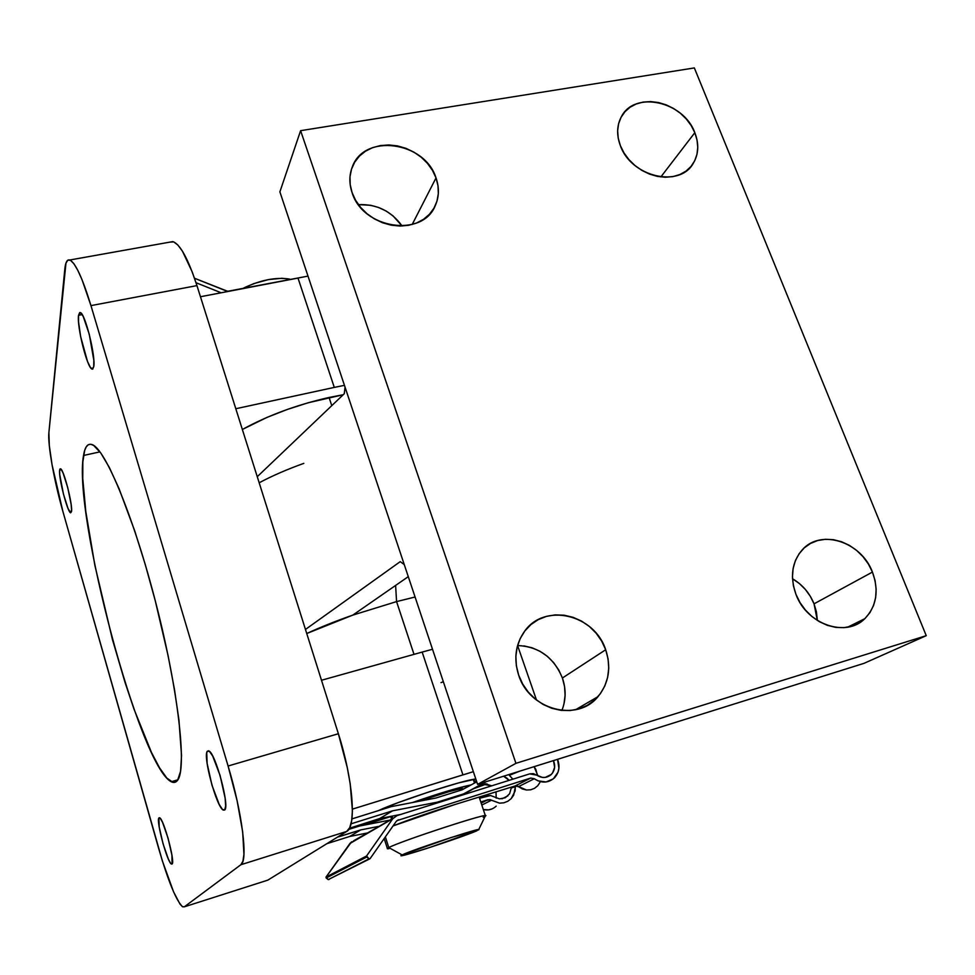 <?xml version="1.0" encoding="UTF-8"?>
<svg xmlns="http://www.w3.org/2000/svg" width="975" height="975" viewBox="0 0 975 975"><rect width="100%" height="100%" fill="white"/><g stroke="black" fill="none" stroke-linecap="round" stroke-linejoin="round"><path stroke-width="1.46" d="M475.459 781.316L473.558 780.268L475.459 781.316L476.397 780.768L474.143 782.011L475.459 781.316M378.312 810.664C397.873 801.279 465.514 779.366 475.715 779.062L458.494 782.937L429.11 791.858L398.153 802.632L378.312 810.664M298.009 278.082L334.291 387.404L344.455 385.344L334.291 387.404L298.009 278.082L200.46 296.741L298.009 278.082M83.533 455.471C84.923 446.684 87.799 443.077 92.162 444.637C105.373 448.719 134.294 518.286 156.378 605.073C178.559 691.823 186.956 768.69 177.645 780.183L180.582 771.237L181.533 755.491L178.937 719.989L174.501 689.642L168.053 655.468L155.257 600.697L145.275 564.586L134.733 530.936L119.023 488.585L109.358 467.525L100.827 453.07L93.746 445.49L90.821 444.271L88.335 444.722L86.275 446.794L84.679 450.401L82.838 461.931L82.765 478.579L85.776 511.388L94.855 565.293L112.417 639.417L125.068 682.5L133.916 708.91L151.442 752.42L159.559 767.873L166.847 778.087L172.977 782.364L175.512 782.108L177.645 780.183C175.963 782.559 173.83 783.071 171.271 781.731C139.912 766.642 72.638 513.788 83.533 455.471L99.962 451.864L83.533 455.471M59.633 470.133L60.511 468.792C63.643 468.89 72.979 505.306 71.492 511.668L70.602 512.789C67.409 512.216 58.39 477.128 59.633 470.133L61.413 469.694L59.633 470.133L59.731 474.606L63.424 493.996L67.97 508.353L70.627 512.801L71.589 509.864L71.09 504.124L67.726 487.585L63.07 472.985L61.157 469.353L59.926 469.036L59.633 470.133M158.925 817.903L159.608 817.757C163.642 818.622 175.427 862.266 172.087 864.021L171.417 864.057C167.273 862.57 155.903 820.499 158.925 817.903L159.169 826.824L163.057 843.777L168.382 859.133L170.613 863.265L172.087 864.021L171.953 855.282L167.98 837.903L162.545 822.364L160.327 818.415L158.925 817.903M78.548 315.315L80.23 312.548C84.959 312.646 95.916 356.618 93.734 366.722L92.028 369.062C87.25 368.27 76.733 326.369 78.548 315.315L82.144 314.547L78.548 315.315L78.548 321.908L80.632 336.582L87.494 361.433L90.297 367.246L92.491 369.135L93.734 366.722L93.832 360.311L89.249 334.169L83.216 316.485L80.669 312.78L79.706 312.548L78.548 315.315M207.334 751.237L208.76 750.896C215.292 752.42 229.978 806.764 224.701 809.981L223.312 810.103C216.633 807.592 202.617 755.808 207.334 751.237L208.626 750.835L207.334 751.237L206.749 752.834L207.114 763.413L211.989 785.253L219.217 804.46L222.422 809.396L224.701 809.981L225.652 806.045L225.127 798.098L220.106 775.539L212.684 756.052L209.491 751.408L207.334 751.237M169.76 242.141L173.733 241.91L177.877 245.03L182.459 251.221L192.209 271.915L196.95 285.614L338.374 733.736L347.258 767.557L350.183 783.656L352.414 810.798L351.658 820.706L349.708 827.665L346.686 831.443L267.832 880.132L184.312 906.835L240.874 864.727L346.686 831.443L267.832 880.132L184.312 906.835L182.447 906.677L179.961 904.02L173.587 891.881L162.411 861.047L62.778 511.034L158.791 848.896C168.37 881.619 176.317 900.924 182.63 906.787L184.312 906.835L240.874 864.727L346.686 831.443C356.692 826.946 353.072 779.427 338.374 733.736L228.089 766.009L90.955 305.614L196.95 285.614L338.374 733.736L228.089 766.009L237.096 800.658L242.678 831.882L243.945 854.368L242.921 861.181L240.874 864.727C248.198 861.047 242.312 813.053 228.089 766.009L90.955 305.614L196.95 285.614C188.077 258.607 180.022 243.933 172.77 241.605L169.76 242.141M64.838 268.929L48.896 432.522L65.959 263.092L67.86 260.167L70.529 260.337L73.856 263.689L77.72 270.173L81.985 279.569L90.955 305.614C82.448 277.899 75.38 262.689 69.773 259.996C67.153 259.252 65.508 262.226 64.838 268.929M62.778 511.034L52.077 464.892L49.298 445.526L48.896 432.522C47.58 444.344 54.161 481.016 62.778 511.034M422.163 652.08L432.51 649.265L422.163 652.08L462.93 774.869L473.362 771.676L352.426 809.128L462.93 774.869L422.163 652.08L321.494 680.257L422.163 652.08M443.345 681.708L441.017 682.634M390.768 816.587L362.663 825.411L390.768 816.587M519.809 771.14L509.523 775.247L519.809 771.14M486.952 783.839L473.728 788.678L486.952 783.839M235.804 408.732L334.291 387.404L235.804 408.732M266.772 880.474L267.832 880.132M387.441 848.774L388.781 847.592L402.163 854.917C411.864 849.956 485.928 825.727 478.542 829.896L450.925 837.574L402.163 854.917L401.261 855.794L406.185 854.685L429.353 847.604L476.97 830.712C467.208 835.343 410.317 854.319 402.175 855.66C400.481 855.977 400.481 855.733 402.163 854.917L388.781 847.592C386.722 848.664 386.795 849.018 389.001 848.652M392.62 818.147L391.987 816.148L392.62 818.147M478.688 829.615L485.221 816.185C495.008 810.322 400.591 841.035 388.781 847.592L385.369 836.855L388.781 847.592C399.141 841.754 484.697 813.552 485.379 815.722L483.198 817.294M462.954 789.08L462.869 788.799C461.797 787.727 439.298 794.052 418.165 801.438L449.39 791.554L458.64 789.238L462.954 789.08M471.132 784.899L449.048 790.628L412.437 802.547C439.055 793.333 458.616 787.459 471.132 784.899M242.422 288.649L253.866 283.603L268.344 279.606L281.799 278.277L289.319 279.021C275.364 276.973 259.728 280.191 242.422 288.649M393.035 825.935C410.353 819.11 430.852 812.017 454.557 804.643L393.035 825.935M488 799.683L481.187 803.132L488 799.683L491.424 800.243L481.821 805.057L491.424 800.243L499.541 803.156L489.767 799.549L480.809 802.011L488 799.683M396.874 820.658L530.705 778.062L515.092 785.972L454.557 804.643L515.092 785.972L530.705 778.062L534.288 778.733L518.456 786.667L515.092 785.972L517.676 786.179L526.512 790.006L530.692 789.799L534.532 788.324L530.692 789.799L526.512 790.006L522.32 788.933L518.456 786.667L534.288 778.733L537.968 780.841L546.049 781.962L553.337 778.842L557.98 772.285L558.919 768.215L557.542 759.33C560.186 766.423 559.15 772.602 554.434 777.855C548.255 783.144 541.552 783.437 534.288 778.733L530.705 778.062L396.874 820.658M515.385 786.667L513.679 795.137L511.192 798.635L507.817 801.255L503.831 802.815L499.541 803.156L503.831 802.815L507.817 801.255L511.192 798.635L515.105 791.042L515.348 786.679L511.241 788.007L509.608 793.747L505.294 797.745L499.517 798.891L490.608 795.539L499.517 798.891L505.294 797.745L509.608 793.747L511.241 788.007L515.385 786.667L515.288 785.911L515.385 786.667L511.241 788.007L515.385 786.667M508.743 774.601L512.838 779.183L508.743 774.601M492.07 808.897L488.56 809.872L483.332 809.567C488.268 810.652 492.558 809.506 496.19 806.13L495.19 807.02M511.57 787.057L511.595 787.824L511.57 787.057M507.061 778.221L509.072 780.366L503.6 776.21L507.061 778.221M496.214 798.123L496.007 791.858L496.214 798.123M485.062 783.729L491.705 785.826L482.442 784.18M537.469 775.612L535.823 769.348L534.056 766.679L537.481 774.723M553.471 760.598C555.567 765.85 554.872 770.445 551.375 774.382C546.938 778.233 542.063 778.489 536.786 775.149L533.337 773.65L529.717 773.87L536.786 775.149L542.393 777.416L545.342 777.404L550.619 775.076L552.593 772.931L554.629 767.325L553.471 760.598M487.122 795.807L490.608 795.539L479.554 798.257L487.122 795.807M529.717 773.87L396.996 815.612L392.779 818.707L396.996 815.612L529.717 773.87M353.693 840.73L392.779 818.707L366.563 855.989L326.028 877.073L349.879 843.533L392.779 818.707L366.563 855.989L326.028 877.073L326.174 878.012L366.722 857.037L366.563 855.989L369.062 858.829L328.246 879.608L326.174 878.012L366.722 857.037L369.062 858.829L328.246 879.608L369.537 858.975M476.751 781.84L462.089 789.823L435.947 798.013L391.243 806.63L351.914 818.902L391.243 806.63L435.947 798.013L462.089 789.823L476.751 781.84M481.565 784.461L464.478 793.662L481.565 784.461M464.441 793.565L465.94 792.76L464.441 793.565M460.151 795.746L486.306 781.633L460.151 795.746M388.928 820.292L359.446 826.044L348.733 829.408L359.446 826.044L388.928 820.292M351.024 823.838L392.584 810.822L379.702 818.537L349.403 828.275L379.702 818.537L392.584 810.822L437.312 802.169L434.168 803.924L437.312 802.169L463.454 793.955L437.312 802.169L392.584 810.822L351.024 823.838M337.533 837.098L360.665 829.92L349.757 836.453L326.881 843.68L349.757 836.453L360.665 829.92L378.276 826.471L360.665 829.92L341.482 835.953L341.14 834.868L341.482 835.953L337.533 837.098M400.676 814.454L379.702 818.537L400.676 814.454M366.893 833.077L349.757 836.453L366.893 833.077M396.24 821.377L398.336 819.817L396.24 821.377L370.061 858.682L369.062 858.829L370.061 858.682L396.24 821.377M351.561 841.815L326.028 877.073L328.246 879.608L329.148 879.474M342.079 834.295L342.505 835.648L342.079 834.295M540.077 782.194L537.749 785.728L534.532 788.324M308.002 276.108L228.881 291.245L226.395 290.989L194.5 278.241L227.638 291.293L308.002 276.108M196.024 282.726L221.179 292.78L196.024 282.726M396.569 601.599L395.606 585.439L396.569 601.599L414.009 654.359L396.569 601.599L352.865 615.079L396.569 601.599L415.082 597.017L396.569 601.599M329.062 397.459L331.768 405.637L329.062 397.459C296.851 404.783 267.942 415.447 242.348 429.475L266.772 417.495L286.967 409.573L308.051 402.785L343.224 394.729L329.062 397.459M620.38 145.689C616.444 135.062 616.761 125.422 621.355 116.768C634.42 90.334 683.67 101.339 694.822 132.685L660.843 176.938L694.822 132.685L697.04 140.01L697.759 147.335L696.967 154.367L694.663 160.851L690.946 166.518L685.937 171.149L679.831 174.562L672.848 176.633L665.267 177.243L657.382 176.39L649.496 174.086L641.928 170.418L634.981 165.531L628.924 159.62L623.988 152.917L620.38 145.689L618.235 138.231L617.638 130.821L618.589 123.764L621.063 117.329L624.926 111.759L630.045 107.25L636.212 103.984L643.195 102.083L650.703 101.583L658.466 102.533L666.193 104.861L673.603 108.493L680.404 113.283L686.351 119.06L691.214 125.604L694.822 132.685C699.16 143.959 698.661 154.148 693.322 163.239C679.733 188.297 631.142 176.926 620.38 145.689M352.072 192.575C349.099 183.69 349.148 175.232 352.207 167.2C363.773 132.978 424.844 141.314 436.02 177.913L412.193 224.482L436.02 177.913L437.994 185.762L438.323 193.611L436.971 201.167L433.972 208.138L429.451 214.268L423.552 219.29L416.508 223.031L408.586 225.31L400.079 226.054L391.328 225.201L382.675 222.8L374.473 218.936L367.039 213.757L360.665 207.456L355.607 200.302L352.072 192.575L350.183 184.58L350.001 176.633L351.548 169.053L354.729 162.118L359.434 156.098L365.454 151.222L372.56 147.664L380.469 145.555L388.879 144.958L397.483 145.897L405.941 148.334L413.961 152.161L421.224 157.231L427.464 163.373L432.461 170.357L436.02 177.913C439.396 187.639 439.164 196.853 435.301 205.554C422.772 237.888 362.773 229.015 352.072 192.575M402.127 226.017C391.28 211.075 376.716 203.946 358.434 204.64L370.695 205.274L378.629 207.492L386.137 211.039L392.925 215.78L402.127 226.017M792.59 578.821L799.378 583.538L805.35 589.436L810.298 596.273L814.04 603.83L872.442 572.069C879.158 590.728 876.598 606.267 864.788 618.698C845.922 637.991 806.605 624.28 795.953 594.348L793.394 585.695L792.443 576.968L793.114 568.51L795.381 560.649L799.147 553.678L804.253 547.877L810.493 543.441L817.623 540.552L825.374 539.285L833.454 539.687L841.559 541.747L849.383 545.366L856.635 550.424L863.046 556.713L868.384 564.025L872.442 572.069L875.062 580.564L876.147 589.168L875.648 597.577L873.563 605.475L869.98 612.544L865.008 618.503L858.841 623.122L851.711 626.218L843.887 627.656L835.672 627.364L827.409 625.353L819.39 621.697L811.968 616.541L805.423 610.082L800.012 602.587L795.953 594.348C789.799 576.688 791.932 561.807 802.352 549.729C820.828 528.596 861.242 541.71 872.442 572.069L814.04 603.83C809.579 592.946 802.401 584.598 792.504 578.772M523.819 645.889L532.155 647.814L540.101 651.349L547.341 656.333L553.629 662.61L558.712 669.922L562.404 678.003L605.694 649.752C611.447 667.473 608.888 683.097 598.016 696.625C577.322 722.621 529.254 709.898 518.651 675.102L516.36 665.742L515.86 656.273L517.164 647.083L520.223 638.515L524.891 630.898L530.985 624.524L538.249 619.625L546.427 616.383L555.177 614.896L564.184 615.213L573.117 617.321L581.624 621.136L589.412 626.511L596.176 633.238L601.673 641.087L605.694 649.752L608.083 658.917L608.741 668.253L607.644 677.381L604.805 685.986L600.344 693.713L594.397 700.269L587.206 705.388L579.016 708.862L570.168 710.543L560.991 710.361L551.862 708.301L543.136 704.462L535.153 698.965L528.231 692.055L522.661 683.987L518.651 675.102C513.545 658.807 515.495 644.243 524.501 631.41C544.318 602.526 594.384 614.201 605.694 649.752L562.404 678.003C553.776 657.357 538.834 646.535 517.579 645.535L536.506 700.062M352.865 615.079L408.281 576.652L352.865 615.079C335.778 621.063 320.409 627.205 306.747 633.518L352.865 615.079M400.225 561.649L305.455 629.46L400.225 561.649L404.247 564.562L279.886 191.856L477.592 784.363L404.247 564.562L400.225 561.649M344.273 393.729L257.254 476.702L344.273 393.729L345.053 387.148L344.273 393.729M515.933 763.328L477.592 784.363L515.933 763.328L926.25 635.676L694.346 67.921L300.605 130.674L515.933 763.328L926.25 635.676L864.021 663.341L926.25 635.676L694.346 67.921L300.605 130.674L279.886 191.856L300.605 130.674L515.933 763.328M864.021 663.341L477.592 784.363L864.021 663.341M817.33 620.453L814.04 603.83L816.404 611.788L817.318 619.881M561.893 710.458C566 699.989 566.183 689.167 562.404 678.003L564.562 686.571L565.098 695.285L563.989 703.84M259.167 482.783C272.269 475.812 287.15 469.341 303.81 463.381M223.312 810.103L224.945 809.652M92.028 369.062L92.93 368.903M171.417 864.057L172.222 863.826M177.901 779.793L171.271 781.731M172.77 241.605L69.773 259.996M390.707 816.392L391.475 818.817M384.199 838.537L387.355 848.494M479.152 797.062L485.379 815.722M464.429 793.528L464.697 794.32M473.265 779.403L474.496 783.071M290.416 279.472L289.319 279.021M507.902 795.868L501.954 798.818M545.257 777.416L551.375 774.382M393.181 818.183L350.244 843.058M598.016 696.625L575.518 709.763M864.788 618.698L847.665 627.181M435.301 205.554L433.68 208.638"/></g></svg>
